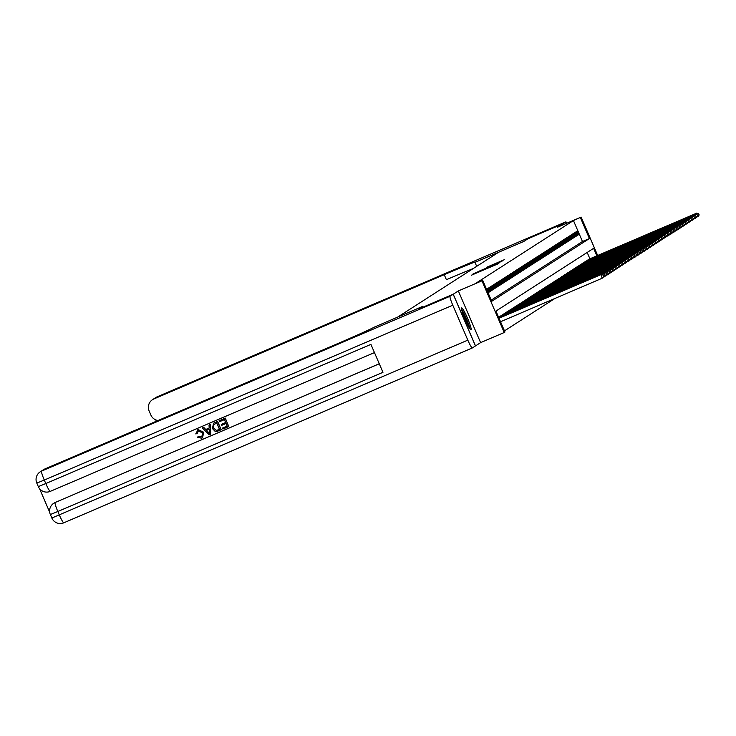 <?xml version="1.0" encoding="UTF-8"?>
<svg xmlns="http://www.w3.org/2000/svg" width="736" height="736" viewBox="0 0 736 736"><rect width="100%" height="100%" fill="white"/><g stroke="black" fill="none" stroke-linecap="round" stroke-linejoin="round"><path stroke-width="1.1" d="M471.325 275.255L497.545 264.049L471.325 275.255M461.61 307.924A11.868 1.362 66.8 0 0 465.097 319.461A11.868 1.362 66.8 0 0 470.976 329.728A11.868 1.362 66.8 0 0 470.994 329.719A11.868 1.362 66.8 0 0 467.516 318.173A11.868 1.362 66.8 0 0 461.638 307.906A11.868 1.362 66.8 0 0 461.61 307.924M486.652 267.269L504.316 259.698L486.652 267.269M491.234 300.132L582.47 241.518L573.445 220.561L581.136 217.102L597.669 255.484M566.996 223.155A9.126 1.049 66.8 0 0 565.8 221.895L562.672 223.91L527.933 238.777L523.618 241.546L527.887 238.804L562.626 223.937L557.52 227.212L581.136 217.102M476.698 266.331L474.987 262.366L523.618 241.546L498.594 252.264L397.771 317.032L422.786 306.332L418.499 309.083L453.238 294.216L475.502 345.911L480.608 342.626L504.224 332.516L481.96 280.821L482.706 280.342L491.731 301.3L589.416 238.538L580.391 217.58M480.608 342.626L458.344 290.932L453.238 294.216M458.344 290.932L481.96 280.821M573.445 220.561L475.76 283.323L482.706 280.342M473.993 273.626L499.762 262.623L474.085 273.856M473.027 273.958L502.044 261.16L473.027 273.958M563.022 224.857L562.626 223.937M452.787 305.21L44.289 480.056A9.126 1.049 -113.2 0 1 41.575 471.104A9.126 9.071 -122.7 0 0 40.25 471.804L43.7 469.586A9.126 9.071 57.3 0 1 45.025 468.887L41.575 471.104L450.073 296.249A9.126 1.049 66.8 0 0 452.787 305.21L467.829 340.133A9.126 1.049 66.8 0 0 472.319 347.953L475.502 345.911M487.655 288.613L486.763 289.184L488.262 292.68L489.164 292.1L487.655 288.613M489.146 287.647L488.253 288.227L489.753 291.723L490.654 291.143L489.146 287.647M490.636 286.69L489.744 287.27L491.243 290.757L492.145 290.186L490.636 286.69M492.126 285.734L491.234 286.313L492.743 289.8L493.635 289.23L492.126 285.734M493.617 284.777L492.724 285.347L494.233 288.843L495.126 288.273L493.617 284.777M495.116 283.82L494.215 284.39L495.724 287.886L496.616 287.307L495.116 283.82M496.607 282.863L495.705 283.434L497.214 286.93L498.106 286.35L496.607 282.863M498.097 281.906L497.196 282.477L498.704 285.973L499.597 285.393L498.097 281.906M499.588 280.94L498.695 281.52L500.195 285.016L501.087 284.436L499.588 280.94M501.078 279.984L500.186 280.563L501.685 284.05L502.578 283.48L501.078 279.984M502.568 279.027L501.676 279.606L503.176 283.093L504.077 282.523L502.568 279.027M504.059 278.07L503.166 278.64L504.666 282.136L505.568 281.566L504.059 278.07M505.549 277.113L504.657 277.684L506.156 281.18L507.058 280.6L505.549 277.113M507.04 276.156L506.147 276.727L507.656 280.223L508.548 279.643L507.04 276.156M508.53 275.19L507.638 275.77L509.146 279.266L510.039 278.686L508.53 275.19M510.03 274.234L509.128 274.813L510.637 278.3L511.529 277.73L510.03 274.234M511.52 273.277L510.618 273.856L512.127 277.343L513.02 276.773L511.52 273.277M513.01 272.32L512.109 272.9L513.618 276.386L514.51 275.816L513.01 272.32M514.501 271.363L513.608 271.934L515.108 275.43L516 274.859L514.501 271.363M515.991 270.406L515.099 270.977L516.598 274.473L517.491 273.893L515.991 270.406M517.482 269.45L516.589 270.02L518.089 273.516L518.99 272.936L517.482 269.45M518.972 268.484L518.08 269.063L519.579 272.559L520.481 271.98L518.972 268.484M520.462 267.527L519.57 268.106L521.079 271.593L521.971 271.023L520.462 267.527M521.953 266.57L521.06 267.15L522.569 270.636L523.462 270.066L521.953 266.57M523.443 265.613L522.551 266.184L524.06 269.68L524.952 269.109L523.443 265.613M524.943 264.656L524.041 265.227L525.55 268.723L526.442 268.143L524.943 264.656M526.433 263.7L525.532 264.27L527.04 267.766L527.933 267.186L526.433 263.7M527.924 262.743L527.031 263.313L528.531 266.809L529.423 266.23L527.924 262.743M529.414 261.777L528.522 262.356L530.021 265.852L530.914 265.273L529.414 261.777M530.904 260.82L530.012 261.4L531.512 264.886L532.404 264.316L530.904 260.82M532.395 259.863L531.502 260.443L533.002 263.93L533.904 263.359L532.395 259.863M533.885 258.906L532.993 259.477L534.492 262.973L535.394 262.402L533.885 258.906M535.376 257.95L534.483 258.52L535.992 262.016L536.884 261.436L535.376 257.95M536.866 256.993L535.974 257.563L537.482 261.059L538.375 260.48L536.866 256.993M538.366 256.027L537.464 256.606L538.973 260.102L539.865 259.523L538.366 256.027M539.856 255.07L538.954 255.65L540.463 259.136L541.356 258.566L539.856 255.07M541.346 254.113L540.445 254.693L541.954 258.18L542.846 257.609L541.346 254.113M542.837 253.156L541.944 253.736L543.444 257.223L544.336 256.652L542.837 253.156M544.327 252.2L543.435 252.77L544.934 256.266L545.827 255.696L544.327 252.2M545.818 251.243L544.925 251.813L546.425 255.309L547.326 254.73L545.818 251.243M547.308 250.286L546.416 250.856L547.915 254.352L548.817 253.773L547.308 250.286M548.798 249.32L547.906 249.9L549.406 253.396L550.307 252.816L548.798 249.32M550.289 248.363L549.396 248.943L550.905 252.43L551.798 251.859L550.289 248.363M551.779 247.406L550.887 247.986L552.396 251.473L553.288 250.902L551.779 247.406M553.279 246.45L552.377 247.02L553.886 250.516L554.778 249.946L553.279 246.45M554.769 245.493L553.868 246.063L555.376 249.559L556.269 248.98L554.769 245.493M556.26 244.536L555.358 245.106L556.867 248.602L557.759 248.023L556.26 244.536M557.75 243.579L556.858 244.15L558.357 247.646L559.25 247.066L557.75 243.579M559.24 242.613L558.348 243.193L559.848 246.689L560.74 246.109L559.24 242.613M560.731 241.656L559.838 242.236L561.338 245.723L562.24 245.152L560.731 241.656M562.221 240.7L561.329 241.279L562.828 244.766L563.73 244.196L562.221 240.7M563.712 239.743L562.819 240.313L564.319 243.809L565.22 243.239L563.712 239.743M565.202 238.786L564.31 239.356L565.818 242.852L566.711 242.273L565.202 238.786M566.692 237.829L565.8 238.4L567.309 241.896L568.201 241.316L566.692 237.829M568.192 236.863L567.29 237.443L568.799 240.939L569.692 240.359L568.192 236.863M569.682 235.906L568.781 236.486L570.29 239.973L571.182 239.402L569.682 235.906M571.173 234.95L570.28 235.529L571.78 239.016L572.672 238.446L571.173 234.95M572.663 233.993L571.771 234.563L573.27 238.059L574.163 237.489L572.663 233.993M574.154 233.036L573.261 233.606L574.761 237.102L575.653 236.532L574.154 233.036M575.644 232.079L574.752 232.65L576.251 236.146L577.153 235.566L575.644 232.079M577.742 235.189L578.643 234.609L577.134 231.122L576.242 231.693L577.742 235.189M504.473 330.869L554.898 298.476M589.913 258.796L587.181 252.457M498.861 317.28L499.707 316.6M500.351 316.324L501.198 315.643M501.842 315.367L502.688 314.686M503.332 314.41L504.188 313.729M504.822 313.453L505.678 312.763M506.322 312.487L507.168 311.806M507.812 311.53L508.659 310.85M509.303 310.574L510.149 309.893M510.793 309.617L511.64 308.936M512.284 308.66L513.13 307.979M513.774 307.703L514.62 307.013M515.264 306.746L516.111 306.056M516.755 305.78L517.601 305.1M518.245 304.824L519.101 304.143M519.736 303.867L520.591 303.186M521.235 302.91L522.082 302.229M522.726 301.953L523.572 301.272M524.216 300.996L525.062 300.306M525.706 300.03L526.553 299.35M527.197 299.074L528.043 298.393M528.687 298.117L529.534 297.436M530.178 297.16L531.024 296.479M531.668 296.203L532.524 295.522M533.158 295.246L534.014 294.556M534.658 294.29L535.504 293.6M536.148 293.324L536.995 292.643M537.639 292.367L538.485 291.686M539.129 291.41L539.976 290.729M540.62 290.453L541.466 289.772M542.11 289.496L542.956 288.816M543.6 288.54L544.447 287.85M545.091 287.583L545.937 286.893M546.581 286.617L547.437 285.936M548.072 285.66L548.927 284.979M549.571 284.703L550.418 284.022M551.062 283.746L551.908 283.066M552.552 282.79L553.398 282.109M554.042 281.833L554.889 281.143M555.533 280.867L556.379 280.186M557.023 279.91L557.87 279.229M558.514 278.953L559.36 278.272M560.004 277.996L560.85 277.316M561.494 277.04L562.35 276.359M562.985 276.083L563.84 275.393M564.484 275.126L565.331 274.436M565.975 274.16L566.821 273.479M567.465 273.203L568.312 272.522M568.956 272.246L569.802 271.566M570.446 271.29L571.292 270.609M571.936 270.333L572.783 269.652M573.427 269.376L574.273 268.686M574.917 268.419L575.773 267.729M576.408 267.453L577.263 266.772M577.907 266.496L578.754 265.816M579.398 265.54L580.244 264.859M580.888 264.583L581.734 263.902M582.378 263.626L583.225 262.945M583.869 262.669L584.715 261.979M585.359 261.703L586.206 261.022M586.85 260.746L587.696 260.066M588.34 259.79L589.186 259.109M596.859 255.824L593.63 248.317L495.944 311.08L504.97 332.037L504.224 332.516M582.47 241.518L589.416 238.538M489.164 292.1L488.198 292.514M490.654 291.143L489.688 291.557M492.145 290.186L491.179 290.6M493.635 289.23L492.669 289.644M495.126 288.273L494.16 288.687M496.616 287.307L495.65 287.721M498.106 286.35L497.14 286.764M499.597 285.393L498.631 285.807M501.087 284.436L500.121 284.85M502.578 283.48L501.621 283.894M504.077 282.523L503.111 282.937M505.568 281.566L504.602 281.971M507.058 280.6L506.092 281.014M508.548 279.643L507.582 280.057M510.039 278.686L509.073 279.1M511.529 277.73L510.563 278.144M513.02 276.773L512.054 277.187M514.51 275.816L513.544 276.23M516 274.859L515.044 275.264M517.491 273.893L516.534 274.307M518.99 272.936L518.024 273.35M520.481 271.98L519.515 272.394M521.971 271.023L521.005 271.437M523.462 270.066L522.496 270.48M524.952 269.109L523.986 269.523M526.442 268.143L525.476 268.557M527.933 267.186L526.967 267.6M529.423 266.23L528.457 266.644M530.914 265.273L529.957 265.687M532.404 264.316L531.447 264.73M533.904 263.359L532.938 263.773M535.394 262.402L534.428 262.807M536.884 261.436L535.918 261.85M538.375 260.48L537.409 260.894M539.865 259.523L538.899 259.937M541.356 258.566L540.39 258.98M542.846 257.609L541.88 258.023M544.336 256.652L543.37 257.066M545.827 255.696L544.87 256.1M547.326 254.73L546.36 255.144M548.817 253.773L547.851 254.187M550.307 252.816L549.341 253.23M551.798 251.859L550.832 252.273M553.288 250.902L552.322 251.316M554.778 249.946L553.812 250.35M556.269 248.98L555.303 249.394M557.759 248.023L556.793 248.437M559.25 247.066L558.284 247.48M560.74 246.109L559.783 246.523M562.24 245.152L561.274 245.566M563.73 244.196L562.764 244.61M565.22 243.239L564.254 243.644M566.711 242.273L565.745 242.687M568.201 241.316L567.235 241.73M569.692 240.359L568.726 240.773M571.182 239.402L570.216 239.816M572.672 238.446L571.706 238.86M574.163 237.489L573.206 237.903M575.653 236.532L574.696 236.937M577.153 235.566L576.187 235.98M578.643 234.609L577.677 235.023M472.825 274.5L496.515 264.298L472.816 274.5M479.495 271.004L486.413 268.07L479.495 271.004M603.75 276.267L603.005 274.96L603.75 276.267L602.14 278.254L601.008 274.519L498.999 318.182M500.535 321.742L602.14 278.254L603.603 276.359M499.036 318.246L600.631 274.758L603.005 274.96M601.008 274.519L603.152 274.868M461.785 310.279A10.267 1.178 -113.2 0 1 465.897 317.952A10.267 1.178 -113.2 0 1 469.218 327.134A10.267 1.178 -113.2 0 1 469.356 327.98M469.908 328.799A11.794 1.352 66.8 0 0 469.807 328.302A11.794 1.352 66.8 0 0 466.228 318.283A11.794 1.352 66.8 0 0 461.573 309.322M467.746 325.11A9.513 1.095 66.8 0 0 462.742 313.426M198.6 430.505L197.165 433.605L195.758 433.909L198.076 429.585L203.817 432.29L202.437 437.846M197.368 429.971L198.076 429.585M197.423 429.925L203.697 432.372L202.382 437.883L201.682 438.251L197.423 437.184L198.61 436.356L201.885 436.954M209.024 425.049L210.395 424.442L210.698 434.24L209.254 434.884L202.326 427.92L203.578 427.386L205.638 429.557L209.19 428.039L209.024 425.049L210.275 424.516L210.579 434.314M202.326 427.92L203.697 427.303L205.758 429.484L209.19 428.012M221.278 424.387L225.658 422.51L224.406 419.612L219.494 421.719L219.08 420.753L225.29 418.066L228.776 426.521L222.898 429.042L222.484 428.076L227.176 426.043L226.072 423.485L221.692 425.353L221.278 424.387L225.648 422.492M39.551 488.667L49.68 512.192M53.903 503.166A9.126 9.071 57.3 0 1 55.338 502.394L379.279 363.777M379.261 363.74L55.338 502.394M213.569 423.182L217.589 421.36L221.205 429.741L216.706 431.544L215.234 431.471L212.456 428.6L213.514 423.218L217.47 421.434L221.085 429.815M450.073 296.249L453.192 294.244L418.453 309.111L422.768 306.342L373.888 327.318A38.033 0.727 156.7 0 1 335.423 344.586L45.025 468.887M472.3 347.962L63.839 522.799A9.126 1.049 -113.2 0 1 63.82 522.808A9.126 1.049 -113.2 0 1 59.331 514.988L57.831 511.492L382.959 372.324L370.926 344.384L45.798 483.552L44.289 480.056L36.8 483.092L38.309 486.588L45.798 483.552A9.126 1.049 -113.2 0 0 50.278 491.372A9.126 1.049 -113.2 0 1 50.278 491.372L374.468 352.599L50.278 491.372A9.126 9.126 0 0 1 38.309 486.588L38.355 486.542M472.319 347.953A9.126 1.049 66.8 0 0 472.337 347.944L63.82 522.808A9.126 9.126 0 0 1 51.842 518.024L467.829 340.133M453.192 294.244L475.456 345.938M219.08 420.753L225.29 418.066M222.484 428.076L227.185 426.061M225.17 418.14L228.776 426.521M216.715 422.906L213.284 425.077L213.642 428.113L216.347 430.496L219.494 429.355L216.715 422.906M214.222 424.037L213.403 425.003L213.762 428.039L216.467 430.422L219.484 429.336M209.401 431.839L209.254 429.152L206.411 430.376L209.493 433.633L209.401 431.839M206.54 430.312L209.613 433.559M198.49 436.43L201.83 436.991L202.529 432.878L198.048 430.808M198.481 430.578L197.046 433.679M474.987 262.366L475.235 262.2A38.033 0.727 -23.3 0 0 475.438 262.025A38.033 0.727 -23.3 0 0 444.231 274.675L153.833 398.976A9.126 9.071 -122.7 0 0 149.104 410.927L150.88 415.049A9.126 9.071 -122.7 0 0 158.047 420.504M157.302 396.75A9.126 1.049 -113.2 0 1 157.329 396.741A9.126 9.126 0 0 0 155.968 397.458A9.126 9.071 57.3 0 1 157.292 396.759A9.126 1.049 -113.2 0 1 157.302 396.75L565.8 221.895A9.126 1.049 66.8 0 0 565.791 221.904L157.292 396.759L153.833 398.976M563.068 224.839L562.672 223.91M473.23 268.557A38.033 0.727 -23.3 0 0 446.393 279.708L444.231 274.675M605.25 275.301L604.495 274.004L605.25 275.301L603.998 277.058L603.4 276.764M602.756 277.665L605.093 275.402M498.916 317.98L602.499 273.562L498.888 317.915M602.545 274.767L602.122 273.801L604.495 274.004M602.499 273.562L604.642 273.912M606.74 274.344L605.986 273.047L606.74 274.344L605.489 276.092L604.891 275.807M604.247 276.708L606.584 274.445M498.796 317.713L603.989 272.605L498.769 317.639M604.035 273.81L603.612 272.844L605.986 273.047M603.989 272.605L606.133 272.946M608.23 273.387L607.476 272.09L608.23 273.387L606.988 275.135L606.381 274.841M605.737 275.752L608.083 273.488M498.686 317.437L605.48 271.648L498.658 317.372M605.526 272.854L605.112 271.888L607.476 272.09M605.48 271.648L607.623 271.989M609.721 272.43L608.966 271.133L609.721 272.43L608.479 274.178L607.872 273.884M607.228 274.795L609.574 272.522M499.054 316.958L606.602 270.931L499.431 316.719M607.016 271.897L606.602 270.931L608.966 271.133M606.97 270.682L609.114 271.032M611.211 271.474L610.457 270.167L611.211 271.474L609.969 273.222L609.362 272.927M608.718 273.838L611.064 271.566M500.544 316.002L608.092 269.965L500.922 315.762M608.506 270.931L608.092 269.965L610.457 270.167M608.46 269.726L610.613 270.075M612.702 270.517L611.947 269.21L612.702 270.517L611.46 272.265L610.852 271.97M610.208 272.881L612.554 270.609M502.035 315.045L609.583 269.008L502.412 314.806M609.997 269.974L609.583 269.008L611.947 269.21M609.951 268.769L612.104 269.118M614.192 269.56L613.447 268.254L614.192 269.56L612.95 271.308L612.352 271.014M611.708 271.915L614.045 269.652M503.525 314.088L611.073 268.051L503.902 313.849M611.487 269.017L611.073 268.051L613.447 268.254M611.441 267.812L613.594 268.162M615.682 268.594L614.937 267.297L615.682 268.594L614.44 270.351L613.842 270.057M613.198 270.958L615.535 268.695M505.025 313.122L612.941 266.855L505.393 312.883M612.978 268.06L612.564 267.094L614.937 267.297M612.941 266.855L615.084 267.205M617.173 267.637L616.428 266.34L617.173 267.637L615.931 269.385L615.333 269.1M614.689 270.002L617.026 267.738M506.515 312.165L614.431 265.898L506.883 311.926M614.468 267.104L614.054 266.138L616.428 266.34M614.431 265.898L616.575 266.239M618.663 266.68L617.918 265.383L618.663 266.68L617.421 268.428L616.823 268.134M616.179 269.045L618.516 266.782M508.006 311.208L615.922 264.942L508.374 310.969M615.968 266.147L615.544 265.181L617.918 265.383M615.922 264.942L618.065 265.282M620.163 265.724L619.408 264.426L620.163 265.724L618.912 267.472L618.314 267.177M617.67 268.088L620.006 265.816M509.496 310.252L617.412 263.976L509.864 310.012M617.458 265.19L617.035 264.215L619.408 264.426M617.412 263.976L619.556 264.325M621.653 264.767L620.899 263.46L621.653 264.767L620.411 266.515L619.804 266.22M619.16 267.131L621.497 264.859M510.986 309.295L618.902 263.019L511.354 309.056M618.948 264.224L618.525 263.258L620.899 263.46M618.902 263.019L621.046 263.368M623.144 263.81L622.389 262.504L623.144 263.81L621.902 265.558L621.294 265.264M620.65 266.165L622.996 263.902M512.477 308.338L620.025 262.301L512.854 308.099M620.439 263.267L620.025 262.301L622.389 262.504M620.393 262.062L622.536 262.412M624.634 262.853L623.88 261.547L624.634 262.853L623.392 264.601L622.785 264.307M622.141 265.208L624.487 262.945M513.967 307.381L621.515 261.344L514.344 307.142M621.929 262.31L621.515 261.344L623.88 261.547M621.883 261.105L624.027 261.455M626.124 261.887L625.37 260.59L626.124 261.887L624.882 263.635L624.275 263.35M623.631 264.252L625.977 261.988M515.458 306.415L623.006 260.388L515.835 306.176M623.42 261.354L623.006 260.388L625.37 260.59M623.374 260.148L625.526 260.498M627.615 260.93L626.86 259.633L627.615 260.93L626.373 262.678L625.766 262.393M625.122 263.295L627.468 261.032M516.948 305.458L624.496 259.431L517.325 305.219M624.91 260.397L624.496 259.431L626.86 259.633M624.864 259.192L627.017 259.532M629.105 259.974L628.36 258.676L629.105 259.974L627.863 261.722L627.265 261.427M626.621 262.338L628.958 260.066M518.438 304.502L626.364 258.235L518.816 304.262M626.4 259.44L625.986 258.474L628.36 258.676M626.364 258.235L628.507 258.575M630.596 259.017L629.85 257.71L630.596 259.017L629.354 260.765L628.756 260.47M628.112 261.381L630.448 259.109M519.938 303.545L627.854 257.269L520.306 303.306M627.891 258.474L627.477 257.508L629.85 257.71M627.854 257.269L629.998 257.618M632.086 258.06L631.341 256.754L632.086 258.06L630.844 259.808L630.246 259.514M629.602 260.424L631.939 258.152M521.428 302.588L629.344 256.312L521.796 302.349M629.381 257.517L628.967 256.551L631.341 256.754M629.344 256.312L631.488 256.662M633.576 257.103L632.831 255.797L633.576 257.103L632.334 258.851L631.736 258.557M631.092 259.458L633.429 257.195M522.919 301.631L630.835 255.355L523.287 301.392M630.881 256.56L630.458 255.594L632.831 255.797M630.835 255.355L632.978 255.705M635.076 256.137L634.322 254.84L635.076 256.137L633.825 257.894L633.227 257.6M632.583 258.502L634.92 256.238M524.409 300.674L632.325 254.398L524.777 300.426M632.371 255.604L631.948 254.638L634.322 254.84M632.325 254.398L634.469 254.748M636.566 255.18L635.812 253.883L636.566 255.18L635.324 256.928L634.717 256.643M634.073 257.545L636.41 255.282M525.9 299.708L633.448 253.681L526.277 299.469M633.862 254.647L633.448 253.681L635.812 253.883M633.816 253.442L635.959 253.782M638.057 254.224L637.302 252.926L638.057 254.224L636.815 255.972L636.208 255.677M635.564 256.588L637.91 254.325M527.39 298.752L634.938 252.724L527.767 298.512M635.352 253.69L634.938 252.724L637.302 252.926M635.306 252.485L637.45 252.825M639.547 253.267L638.793 251.97L639.547 253.267L638.305 255.015L637.698 254.72M637.054 255.631L639.4 253.359M528.88 297.795L636.428 251.767L529.258 297.556M636.842 252.733L636.428 251.767L638.793 251.97M636.796 251.519L638.94 251.868M641.038 252.31L640.283 251.004L641.038 252.31L639.796 254.058L639.188 253.764M638.544 254.674L640.89 252.402M530.371 296.838L637.919 250.801L530.748 296.599M638.333 251.767L637.919 250.801L640.283 251.004M638.287 250.562L640.44 250.912M642.528 251.353L641.774 250.047L642.528 251.353L641.286 253.101L640.688 252.807M640.035 253.718L642.381 251.445M531.861 295.881L639.409 249.844L532.238 295.642M639.823 250.81L639.409 249.844L641.774 250.047M639.777 249.605L641.93 249.955M644.018 250.396L643.273 249.09L644.018 250.396L642.776 252.144L642.178 251.85M641.534 252.752L643.871 250.488M533.361 294.924L641.277 248.648L533.729 294.685M641.314 249.854L640.9 248.888L643.273 249.09M641.277 248.648L643.42 248.998M645.509 249.43L644.764 248.133L645.509 249.43L644.267 251.188L643.669 250.893M643.025 251.795L645.362 249.532M534.851 293.958L642.767 247.692L535.219 293.719M642.804 248.897L642.39 247.931L644.764 248.133M642.767 247.692L644.911 248.041M646.999 248.474L646.254 247.176L646.999 248.474L645.757 250.222L645.159 249.936M644.515 250.838L646.852 248.575M536.342 293.002L644.258 246.735L536.71 292.762M644.294 247.94L643.88 246.974L646.254 247.176M644.258 246.735L646.401 247.075M648.49 247.517L647.744 246.22L648.49 247.517L647.248 249.265L646.65 248.97M646.006 249.881L648.342 247.618M537.832 292.045L645.748 245.778L538.2 291.806M645.794 246.983L645.371 246.017L647.744 246.22M645.748 245.778L647.892 246.118M649.989 246.56L649.235 245.263L649.989 246.56L648.738 248.308L648.14 248.014M647.496 248.924L649.833 246.652M539.322 291.088L647.238 244.812L539.69 290.849M647.284 246.026L646.861 245.051L649.235 245.263M647.238 244.812L649.382 245.162M651.48 245.603L650.725 244.297L651.48 245.603L650.238 247.351L649.63 247.057M648.986 247.968L651.323 245.695M540.813 290.131L648.361 244.094L541.19 289.892M648.775 245.06L648.361 244.094L650.725 244.297M648.729 243.855L650.872 244.205M652.97 244.646L652.216 243.34L652.97 244.646L651.728 246.394L651.121 246.1M650.477 247.002L652.823 244.738M542.303 289.174L649.851 243.138L542.68 288.935M650.265 244.104L649.851 243.138L652.216 243.34M650.219 242.898L652.363 243.248M654.46 243.69L653.706 242.383L654.46 243.69L653.218 245.438L652.611 245.143M651.967 246.045L654.313 243.782M543.794 288.218L651.342 242.181L544.171 287.978M651.756 243.147L651.342 242.181L653.706 242.383M651.71 241.942L653.862 242.291M655.951 242.724L655.196 241.426L655.951 242.724L654.709 244.472L654.102 244.186M653.458 245.088L655.804 242.825M545.284 287.252L652.832 241.224L545.661 287.012M653.246 242.19L652.832 241.224L655.196 241.426M653.2 240.985L655.353 241.325M657.441 241.767L656.696 240.47L657.441 241.767L656.199 243.515L655.601 243.22M654.957 244.131L657.294 241.868M546.774 286.295L654.322 240.267L547.152 286.056M654.736 241.233L654.322 240.267L656.696 240.47M654.69 240.028L656.843 240.368M658.932 240.81L658.186 239.513L658.932 240.81L657.69 242.558L657.092 242.264M656.448 243.174L658.784 240.902M548.274 285.338L656.19 239.071L548.642 285.099M656.227 240.276L655.813 239.31L658.186 239.513M656.19 239.071L658.334 239.412M660.422 239.853L659.677 238.547L660.422 239.853L659.18 241.601L658.582 241.307M657.938 242.218L660.275 239.945M549.764 284.381L657.68 238.105L550.132 284.142M657.717 239.31L657.303 238.344L659.677 238.547M657.68 238.105L659.824 238.455M661.912 238.896L661.167 237.59L661.912 238.896L660.67 240.644L660.072 240.35M659.428 241.261L661.765 238.988M551.255 283.424L659.171 237.148L551.623 283.185M659.217 238.354L658.794 237.388L661.167 237.59M659.171 237.148L661.314 237.498M663.412 237.94L662.658 236.633L663.412 237.94L662.161 239.688L661.563 239.393M660.919 240.295L663.256 238.032M552.745 282.468L660.661 236.192L553.113 282.228M660.707 237.397L660.284 236.431L662.658 236.633M660.661 236.192L662.805 236.541M664.902 236.974L664.148 235.676L664.902 236.974L663.66 238.731L663.053 238.436M662.409 239.338L664.746 237.075M554.236 281.511L662.152 235.235L554.604 281.262M662.198 236.44L661.774 235.474L664.148 235.676M662.152 235.235L664.295 235.584M666.393 236.017L665.638 234.72L666.393 236.017L665.151 237.765L664.544 237.48M663.9 238.381L666.246 236.118M555.726 280.545L663.274 234.517L556.103 280.306M663.688 235.483L663.274 234.517L665.638 234.72M663.642 234.278L665.786 234.618M667.883 235.06L667.129 233.763L667.883 235.06L666.641 236.808L666.034 236.514M665.39 237.424L667.736 235.161M557.216 279.588L664.764 233.56L557.594 279.349M665.178 234.526L664.764 233.56L667.129 233.763M665.132 233.321L667.276 233.662M669.374 234.103L668.619 232.806L669.374 234.103L668.132 235.851L667.524 235.557M666.88 236.468L669.226 234.195M558.707 278.631L666.255 232.604L559.084 278.392M666.669 233.57L666.255 232.604L668.619 232.806M666.623 232.355L668.776 232.705M670.864 233.146L670.11 231.84L670.864 233.146L669.622 234.894L669.015 234.6M668.371 235.511L670.717 233.238M560.197 277.674L667.745 231.638L560.574 277.435M668.159 232.604L667.745 231.638L670.11 231.84M668.113 231.398L670.266 231.748M672.354 232.19L671.609 230.883L672.354 232.19L671.112 233.938L670.514 233.643M669.87 234.554L672.207 232.282M561.688 276.718L669.236 230.681L562.065 276.478M669.65 231.647L669.236 230.681L671.609 230.883M669.613 230.442L671.756 230.791M673.845 231.233L673.1 229.926L673.845 231.233L672.603 232.981L672.005 232.686M671.361 233.588L673.698 231.325M563.187 275.761L671.103 229.485L563.555 275.522M671.14 230.69L670.726 229.724L673.1 229.926M671.103 229.485L673.247 229.834M675.335 230.267L674.59 228.97L675.335 230.267L674.093 232.024L673.495 231.73M672.851 232.631L675.188 230.368M564.678 274.795L672.594 228.528L565.046 274.556M672.63 229.733L672.216 228.767L674.59 228.97M672.594 228.528L674.737 228.878M676.826 229.31L676.08 228.013L676.826 229.31L675.584 231.058L674.986 230.773M674.342 231.674L676.678 229.411M566.168 273.838L674.084 227.571L566.536 273.599M674.13 228.776L673.707 227.81L676.08 228.013M674.084 227.571L676.228 227.912M678.325 228.353L677.571 227.056L678.325 228.353L677.074 230.101L676.476 229.807M675.832 230.718L678.169 228.454M567.658 272.881L675.574 226.614L568.026 272.642M675.62 227.82L675.197 226.854L677.571 227.056M675.574 226.614L677.718 226.955M679.816 227.396L679.061 226.099L679.816 227.396L678.574 229.144L677.966 228.85M677.322 229.761L679.659 227.488M569.149 271.924L676.697 225.888L569.526 271.685M677.111 226.863L676.697 225.888L679.061 226.099M677.065 225.648L679.208 225.998M681.306 226.44L680.552 225.133L681.306 226.44L680.064 228.188L679.457 227.893M678.813 228.804L681.159 226.532M570.639 270.968L678.187 224.931L571.016 270.728M678.601 225.897L678.187 224.931L680.552 225.133M678.555 224.692L680.699 225.041M682.796 225.483L682.042 224.176L682.796 225.483L681.554 227.231L680.947 226.936M680.303 227.838L682.649 225.575M572.13 270.011L679.678 223.974L572.507 269.772M680.092 224.94L679.678 223.974L682.042 224.176M680.046 223.735L682.189 224.084M684.287 224.517L683.532 223.22L684.287 224.517L683.045 226.274L682.438 225.98M681.794 226.881L684.14 224.618M573.62 269.054L681.168 223.017L573.997 268.815M681.582 223.983L681.168 223.017L683.532 223.22M681.536 222.778L683.689 223.128M685.777 223.56L685.023 222.263L685.777 223.56L684.535 225.308L683.928 225.023M683.284 225.924L685.63 223.661M575.11 268.088L682.658 222.06L575.488 267.849M683.072 223.026L682.658 222.06L685.023 222.263M683.026 221.821L685.179 222.162M687.268 222.603L686.522 221.306L687.268 222.603L686.026 224.351L685.428 224.057M684.784 224.968L687.12 222.704M576.61 267.131L684.526 220.864L576.978 266.892M684.563 222.07L684.149 221.104L686.522 221.306M684.526 220.864L686.67 221.205M688.758 221.646L688.013 220.349L688.758 221.646L687.516 223.394L686.918 223.1M686.274 224.011L688.611 221.738M578.1 266.174L686.016 219.908L578.468 265.935M686.053 221.113L685.639 220.147L688.013 220.349M686.016 219.908L688.16 220.248M690.248 220.69L689.503 219.383L690.248 220.69L689.006 222.438L688.408 222.143M687.764 223.054L690.101 220.782M579.591 265.218L687.507 218.942L579.959 264.978M687.544 220.147L687.13 219.181L689.503 219.383M687.507 218.942L689.65 219.291M691.739 219.733L690.994 218.426L691.739 219.733L690.497 221.481L689.899 221.186M689.255 222.097L691.592 219.825M581.081 264.261L688.997 217.985L581.449 264.022M689.043 219.19L688.62 218.224L690.994 218.426M688.997 217.985L691.141 218.334M693.238 218.776L692.484 217.47L693.238 218.776L691.987 220.524L691.389 220.23M690.745 221.131L693.082 218.868M582.572 263.304L690.488 217.028L582.94 263.065M690.534 218.233L690.11 217.267L692.484 217.47M690.488 217.028L692.631 217.378M694.729 217.81L693.974 216.513L694.729 217.81L693.487 219.567L692.88 219.273M692.236 220.174L694.572 217.911M584.062 262.338L691.61 216.31L584.439 262.099M692.024 217.276L691.61 216.31L693.974 216.513M691.978 216.071L694.122 216.421M696.219 216.853L695.465 215.556L696.219 216.853L694.977 218.601L694.37 218.316M693.726 219.218L696.072 216.954M585.552 261.381L693.1 215.354L585.93 261.142M693.514 216.32L693.1 215.354L695.465 215.556M693.468 215.114L695.612 215.455M697.71 215.896L696.955 214.599L697.71 215.896L696.468 217.644L695.86 217.35M695.216 218.261L697.562 215.998M587.043 260.424L694.591 214.397L587.42 260.185M695.005 215.363L694.591 214.397L696.955 214.599M694.959 214.158L697.102 214.498M699.2 214.94L698.446 213.642L699.2 214.94L697.958 216.688L697.351 216.393M696.707 217.304L699.053 215.032M588.533 259.468L696.081 213.431L588.91 259.228M696.495 214.406L696.081 213.431L698.446 213.642M696.449 213.192L698.602 213.541M50.342 514.528L57.831 511.492A9.126 1.049 -113.2 0 1 55.108 502.541A9.126 9.071 -122.7 0 0 53.792 503.24A9.126 9.126 0 0 0 50.342 514.528L51.888 517.978M156.4 421.213L155.839 419.906M40.25 471.804A9.126 9.126 0 0 0 36.8 483.092M155.968 397.458L152.508 399.676M155.793 419.897L156.363 421.222"/></g></svg>
